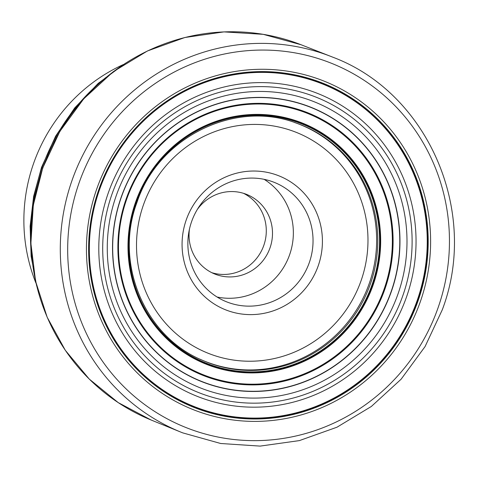 <?xml version="1.0" encoding="UTF-8"?>
<svg xmlns="http://www.w3.org/2000/svg" width="478" height="478" viewBox="0 0 478 478"><rect width="100%" height="100%" fill="white"/><g stroke="black" fill="none" stroke-linecap="round" stroke-linejoin="round"><path stroke-width="0.72" d="M191.66 221.463A64.309 62.313 111.8 0 0 226.596 301.827A64.309 62.313 111.8 0 0 309.248 262.763A64.309 62.313 111.8 0 0 274.318 182.393A64.309 62.313 111.8 0 0 191.66 221.463M217.102 297.023A64.309 62.313 111.8 0 0 289.566 254.894A64.309 62.313 111.8 0 0 264.125 179.334M186.324 219.671A72.1 69.866 111.8 0 0 228.179 310.79A72.1 69.866 111.8 0 0 318.163 265.977A72.1 69.866 111.8 0 0 276.314 174.864A72.1 69.866 111.8 0 0 186.324 219.671M199.834 359.115A127.572 123.611 111.8 0 0 369.106 283.878A127.572 123.611 111.8 0 0 294.4 122.44M112.091 193.853A158.947 154.012 111.8 0 0 204.357 394.714A158.947 154.012 111.8 0 0 402.733 295.93A158.947 154.012 111.8 0 0 310.467 95.068A158.947 154.012 111.8 0 0 112.091 193.853M99.591 189.503A173.586 168.196 111.8 0 0 200.354 408.863A173.586 168.196 111.8 0 0 417.001 300.985A173.586 168.196 111.8 0 0 316.239 81.624A173.586 168.196 111.8 0 0 99.591 189.503M99.287 189.402A173.986 168.585 111.8 0 0 200.282 409.27A173.986 168.585 111.8 0 0 417.431 301.134A173.986 168.585 111.8 0 0 316.43 81.266A173.986 168.585 111.8 0 0 99.287 189.402M123.282 64.572A167.587 162.389 111.8 0 0 33.765 162.938A167.587 162.389 111.8 0 0 35.958 283.131M243.523 193.321A42.871 41.538 -68.2 0 1 263.76 245.531A42.871 41.538 -68.2 0 1 211.814 272.687M189.479 229.016A42.871 41.538 111.8 0 0 214.867 274.055A42.871 41.538 111.8 0 0 269.968 248.01A42.871 41.538 111.8 0 0 246.678 194.432A42.871 41.538 111.8 0 0 197.247 209.585M143.525 204.644A118.914 115.222 111.8 0 0 212.555 354.909A118.914 115.222 111.8 0 0 360.962 281.01A118.914 115.222 111.8 0 0 291.939 130.739A118.914 115.222 111.8 0 0 143.525 204.644M200.431 359.39L200.437 359.39A127.632 123.671 111.8 0 0 201.877 360.048A127.632 123.671 111.8 0 0 370.259 284.338A127.632 123.671 111.8 0 0 296.521 123.169A127.632 123.671 111.8 0 0 295.028 122.649L295.028 122.649M136.403 202.236A128.827 124.83 111.8 0 0 211.186 365.037A128.827 124.83 111.8 0 0 371.968 284.966A128.827 124.83 111.8 0 0 297.191 122.171A128.827 124.83 111.8 0 0 136.403 202.236M136.128 202.14A129.203 125.194 111.8 0 0 211.127 365.419A129.203 125.194 111.8 0 0 372.386 285.115A129.203 125.194 111.8 0 0 297.382 121.842A129.203 125.194 111.8 0 0 136.128 202.14M135.644 201.973A129.819 125.792 111.8 0 0 211.001 366.029A129.819 125.792 111.8 0 0 373.019 285.342A129.819 125.792 111.8 0 0 297.663 121.293A129.819 125.792 111.8 0 0 135.644 201.973M126.79 198.92A140.693 136.326 111.8 0 0 208.462 376.706A140.693 136.326 111.8 0 0 384.049 289.268A140.693 136.326 111.8 0 0 302.383 111.482A140.693 136.326 111.8 0 0 126.79 198.92M126.562 198.842A140.968 136.594 111.8 0 0 208.396 376.981A140.968 136.594 111.8 0 0 384.33 289.369A140.968 136.594 111.8 0 0 302.502 111.231A140.968 136.594 111.8 0 0 126.562 198.842M126.228 198.723A141.386 136.995 111.8 0 0 208.3 377.393A141.386 136.995 111.8 0 0 384.754 289.525A141.386 136.995 111.8 0 0 302.682 110.854A141.386 136.995 111.8 0 0 126.228 198.723M121.382 197.056A147.493 142.91 111.8 0 0 206.998 383.44A147.493 142.91 111.8 0 0 391.076 291.777A147.493 142.91 111.8 0 0 305.46 105.393A147.493 142.91 111.8 0 0 121.382 197.056M121.245 197.014A147.666 143.083 111.8 0 0 206.962 383.613A147.666 143.083 111.8 0 0 391.255 291.843A147.666 143.083 111.8 0 0 305.538 105.238A147.666 143.083 111.8 0 0 121.245 197.014M116.357 195.335A153.97 149.196 111.8 0 0 205.737 389.911A153.97 149.196 111.8 0 0 397.905 294.221A153.97 149.196 111.8 0 0 308.525 99.645A153.97 149.196 111.8 0 0 116.357 195.335M108.416 192.562A162.98 157.919 111.8 0 0 203.019 398.515A162.98 157.919 111.8 0 0 406.425 297.226A162.98 157.919 111.8 0 0 311.817 91.274A162.98 157.919 111.8 0 0 108.416 192.562M98.922 189.276A174.446 169.033 111.8 0 0 200.186 409.724A174.446 169.033 111.8 0 0 417.903 301.307A174.446 169.033 111.8 0 0 316.639 80.86A174.446 169.033 111.8 0 0 98.922 189.276M96.885 188.565A176.806 171.321 111.8 0 0 199.517 411.994A176.806 171.321 111.8 0 0 420.18 302.108A176.806 171.321 111.8 0 0 317.547 78.679A176.806 171.321 111.8 0 0 96.885 188.565M79.258 182.375A196.123 190.035 111.8 0 0 193.106 430.218A196.123 190.035 111.8 0 0 437.878 308.328A196.123 190.035 111.8 0 0 324.036 60.491A196.123 190.035 111.8 0 0 79.258 182.375M72.232 179.842A202.272 195.998 111.8 0 0 181.497 432.381A202.272 195.998 111.8 0 0 182.721 432.871L220.675 443.494L260.092 446.105L299.389 440.602L336.972 427.213L371.34 406.473L401.102 379.227L425.067 346.574L442.27 309.822C479.554 211.897 428.103 92.941 332.825 57.199A202.272 195.998 111.8 0 0 331.601 56.715A202.272 195.998 111.8 0 0 72.232 179.842M331.601 56.715L300.919 44.681A202.069 195.801 111.8 0 0 42.829 168.083A202.069 195.801 111.8 0 0 150.976 419.959L181.497 432.381M32.301 262.016A196.751 190.644 -68.2 0 1 42.076 167.551A196.751 190.644 -68.2 0 1 106.08 77.358M201.877 360.048C144.26 335.98 114.075 262.822 136.971 202.415C158.194 137.371 234.818 99.394 296.521 123.169M151.12 420.019L118.215 402.607L89.255 379.078L65.289 350.278L47.179 317.255L35.575 281.189L30.891 243.386L33.305 205.211L42.721 168.035L59.852 131.42L83.692 98.868L113.292 71.682L147.475 50.949L184.867 37.505L223.967 31.895L263.223 34.332L301.05 44.729M36.603 285.623L31.124 256.232L30.12 226.249L33.621 196.374L41.538 167.312L55.609 136.194L74.693 107.926L98.217 83.345L125.475 63.21"/></g></svg>

